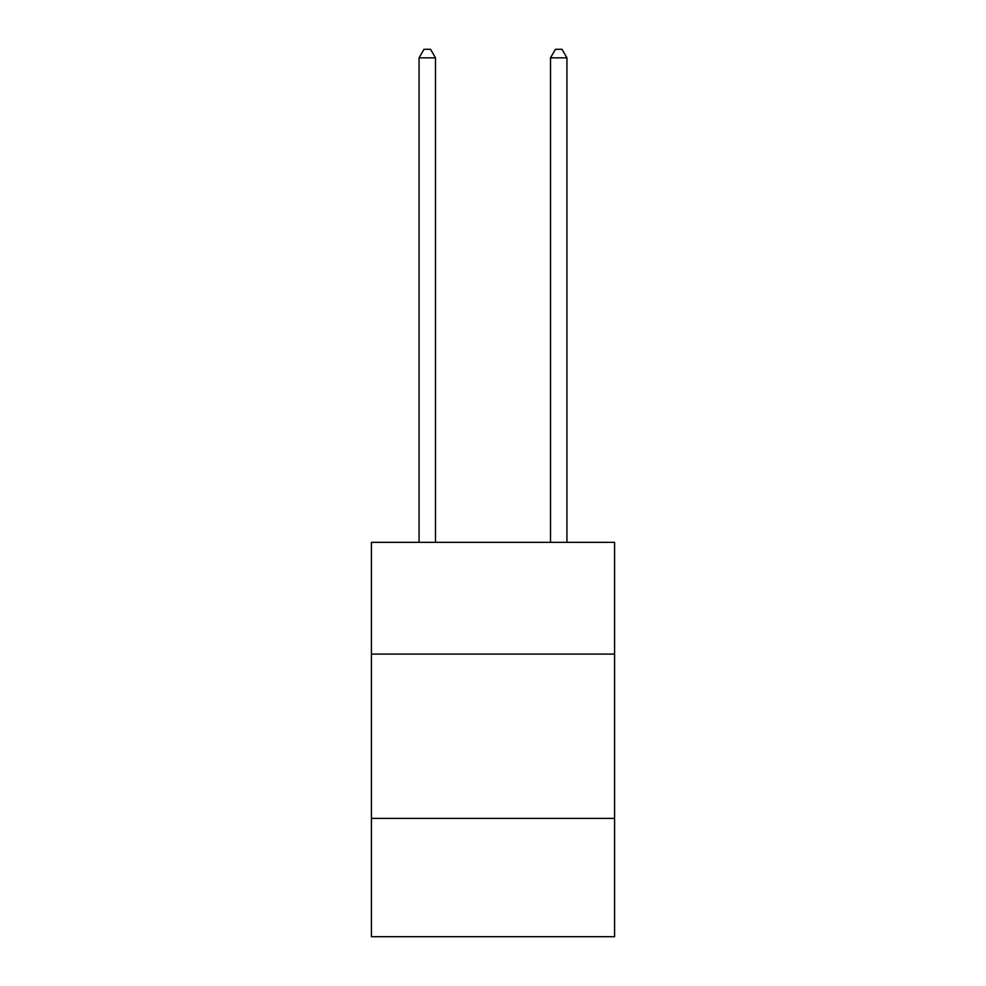 <?xml version="1.0" encoding="UTF-8"?>
<svg xmlns="http://www.w3.org/2000/svg" width="986" height="986" viewBox="0 0 986 986"><rect width="100%" height="100%" fill="white"/><g stroke="black" fill="none" stroke-linecap="round" stroke-linejoin="round"><path stroke-width="1.48" d="M614.586 654.088L614.586 542.362L371.414 542.362L371.414 654.088L614.586 654.088L614.586 936.7L371.414 936.7L371.414 654.088M614.586 818.392L371.414 818.392M435.492 542.362L435.492 57.841L419.062 57.841L419.062 542.362M419.062 57.841L423.992 49.3L430.562 49.3L435.492 57.841M566.938 542.362L566.938 57.841L550.508 57.841L550.508 542.362M550.508 57.841L555.438 49.3L562.008 49.3L566.938 57.841"/></g></svg>
